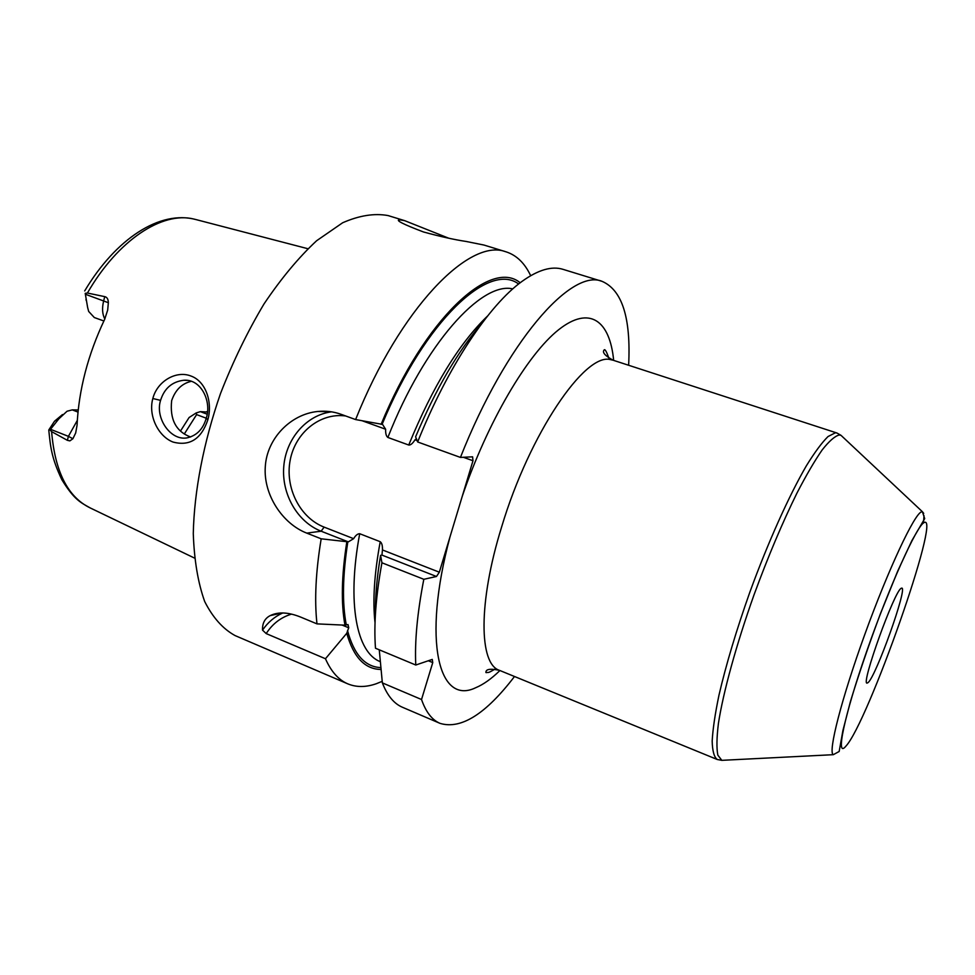 <?xml version="1.0" encoding="UTF-8"?>
<svg xmlns="http://www.w3.org/2000/svg" width="975" height="975" viewBox="0 0 975 975"><rect width="100%" height="100%" fill="white"/><g stroke="black" fill="none" stroke-linecap="round" stroke-linejoin="round"><path stroke-width="1.46" d="M104.837 318.971C102.278 314.255 101.887 308.185 103.691 300.727L104.752 296.644L87.421 293.036L85.215 293.353L87.653 307.588L85.215 293.353M104.752 296.644C107.055 297.131 108.249 299.154 108.347 302.713L107.689 310.062L104.666 319.325C87.945 354.656 78.743 389.976 77.049 425.295L75.684 432.961L72.906 438.726L69.871 440.883L67.373 440.322L68.408 436.349L50.517 429.305L48.787 429.975L54.527 421.2L58.89 418.799L67.056 411.231L72.26 409.878L78.195 409.963M49.981 429.914L51.614 431.633L67.373 440.322M207.821 419.847C201.289 439.079 189.674 446.477 172.989 442.041C158.291 436.398 148.029 415.679 152.831 398.531C157.182 381.274 176.158 370.159 190.917 376.009C205.981 381.286 212.794 402.626 207.821 419.847L206.286 418.068C203.19 429.11 196.706 435.727 186.822 437.921C170.357 440.737 154.903 417.885 160.57 400.359C164.324 388.403 172.075 381.7 183.836 380.25C201.301 378.873 211.819 401.602 206.286 418.068M50.517 429.305L58.89 418.799M86.166 300.373L85.971 299.435M180.497 431.048L189.089 417.532L196.158 412.961L196.609 414.607L184.275 434.033M62.498 414.558L54.527 421.2M103.874 320.982L94.319 317.545L88.688 311.464L87.653 307.588M196.609 414.607L206.249 418.214M207.139 414.18L200.35 411.645L196.158 412.961M207.419 412.035L200.35 411.645M206.615 411.73L207.443 411.803M530.668 275.693C524.806 263.238 516.653 255.304 506.244 251.891L483.99 245.054L466.221 241.471C454.387 239.704 440.127 236.523 423.43 231.952C403.284 224.287 395.277 220.228 399.409 219.765L404.662 220.655L388.038 215.56C374.4 213.074 359.275 215.487 342.652 222.763L316.619 240.74C298.679 257.412 281.153 278.472 264.03 303.92C247.601 331.451 233.098 361.286 220.545 393.437C203.568 442.321 194.159 491.339 193.282 533.593C194.208 560.223 198.01 582.879 204.701 601.551C212.818 617.577 222.934 628.912 235.024 635.554L347.819 683.865C356.411 687.412 365.918 687.363 376.326 683.719L382.2 681.342M282.067 612.958L270.209 615.615C264.822 618.382 262.263 623.22 262.531 630.13L266.199 633.592L325.455 658.747C331.147 671.592 338.593 679.965 347.819 683.865M270.209 615.615C278.302 611.654 288.49 612.154 300.788 617.138L316.985 623.878L344.967 625.17L348.026 624.585L348.721 627.79L346.759 633.287C353.498 657.223 364.918 669.277 381.006 669.459M321.177 538.809L348.294 541.868L321.128 531.204L306.759 533.118L321.177 538.809C315.742 571.825 314.34 600.173 316.985 623.878M306.759 533.118C282.738 523.88 263.213 494.886 265.298 466.647C266.882 438.653 290.416 414.241 317.631 411.487C325.747 410.682 333.499 411.596 340.897 414.241L355.607 419.567C400.067 308.21 469.292 237.961 505.452 251.66L506.244 251.891M404.662 220.655L448.793 238.229M415.777 665.023C414.631 641.379 417.312 612.812 423.82 579.296L381.932 562.782C375.875 596.078 373.717 624.573 375.485 648.241L415.777 665.023L432.266 659.417L432.754 662.598L421.529 699.514C425.904 712.067 432.083 720.013 440.054 723.377C461.004 729.678 485.818 714.053 514.495 676.504M440.054 723.377L402.48 707.277C393.985 703.694 387.282 695.565 382.358 682.89L421.529 699.514M482.04 323.164C458.043 350.939 435.898 388.818 415.606 436.824L417.653 441.967L460.444 457.421L472.595 456.824L472.985 460.748L449.95 537.054C421.943 641.769 439.006 705.62 475.69 687.728C483.332 684.56 491.412 678.819 499.919 670.532M628.631 365.259C631.032 318.069 622.196 290.111 602.136 281.373C571.313 268.04 505.94 341.993 460.444 457.421M417.653 441.967C447.683 366.783 489.194 304.846 522.125 281.312C538.2 269.807 551.85 265.822 563.075 269.356L602.136 281.373M379.263 649.813L382.358 682.89M381.932 562.782L380.591 555.36C376.911 577.102 375.192 596.59 375.448 613.836M423.82 579.296L436.483 576.493L381.956 555.092L380.591 555.36M346.783 542.076C341.555 575.555 340.957 603.257 344.967 625.17M416.362 438.75L414.984 439.822C412.644 443.54 410.56 445.27 408.732 445.027L387.867 437.458C386.234 436.288 385.478 433.534 385.625 429.232L382.553 424.405L355.607 419.567M520.175 282.774C490.961 258.204 424.893 317.862 381.079 424.393M348.294 541.868L353.645 538.675C355.558 535.397 357.569 533.752 359.702 533.715L380.226 541.71C381.859 542.941 382.602 545.683 382.456 549.949L381.956 555.092M449.95 537.054L439.335 572.203L436.483 576.493M346.759 633.287L325.455 658.747M362.42 420.859L385.625 429.232M414.984 439.822L417.093 440.59M463.357 457.275L472.985 460.748M353.645 538.675L324.127 527.122C299.922 517.762 284.834 487.768 290.172 460.237C295.254 432.644 320.019 412.51 345.625 415.959M439.335 572.203L382.456 549.949M901.144 588.315C894.319 591.191 860.828 684.34 867.007 683.134L868.152 682.549C876.233 675.687 907.53 588.083 901.863 588.096L901.144 588.315M324.127 527.122L321.128 531.204C297.302 521.893 281.373 493.959 283.786 466.306C286.053 438.653 306.43 415.033 331.512 411.84M342.115 625.06L348.721 627.79M428.33 660.757L432.754 662.598M266.199 633.592C272.488 623.793 280.946 617.297 291.549 614.116M262.531 630.13C267.832 622.391 274.572 616.675 282.726 612.958M191.307 381.322C181.898 383.467 175.354 389.903 171.649 400.64C169.662 419.445 175.988 431.572 190.625 437.007M619.052 719.306L649.923 731.932M51.614 431.633C54.953 471.632 67.823 497.067 90.224 507.938L194.439 558.041M84.691 290.928C115.732 238.802 159.961 209.796 195.963 219.57L193.733 219.022C162.484 211.222 118.109 239.728 87.421 293.036M85.373 294.255L108.347 302.713M347.807 541.917C342.615 575.457 342.103 603.098 346.271 624.829M382.078 424.393C424.929 320.519 489.328 261.458 518.59 284.005M380.835 667.607C365.077 666.949 353.986 654.627 347.539 630.618M380.287 661.659L380.226 661.635C356.813 652.823 346.637 603.72 359.702 533.715M387.867 437.458C424.43 344.224 481.479 281.336 512.777 288.892M408.732 445.027C432.742 386.502 459.006 343.505 487.524 316.046M375.034 622.818C372.548 600.832 374.278 573.8 380.226 541.71M608.936 358.252C606.645 351.89 605.097 349.074 604.281 349.806C601.892 352.207 604.841 355.668 613.104 360.214L610.399 359.604C585.012 352.56 529.547 433.546 501.65 526.878C478.03 602.782 479.054 663.951 499.383 670.312C490.133 668.411 485.648 669.155 485.928 672.543L486.281 672.64C488.828 672.019 487.049 673.847 494.934 669.118M462.211 496.446C487.597 421.748 527.512 354.388 558.577 329.782C589.765 305.041 609.899 320.763 613.653 360.384M499.383 670.312L717.198 759.476C714.09 757.039 712.408 750.896 712.177 741.024C712.847 729.044 715.102 713.773 718.965 695.212C726.07 664.597 736.381 630.203 749.897 592.032C768.093 542.185 789.055 495.568 806.386 465.77C814.698 452.303 821.913 442.553 828.031 436.544L835.368 432.79L836.928 433.01L613.104 360.214M725.144 760.171L721.829 760.342L717.844 755.15C716.479 748.227 716.674 737.648 718.417 723.438C723.218 692.238 736.235 644.78 754.004 594.896C767.995 556.774 782.303 522.88 796.904 493.192C806.154 475.337 814.576 460.931 822.157 449.95C829.091 441.175 834.758 436.191 839.134 435.008L841.011 435.337L843.436 437.617M836.928 433.01L841.011 435.337L922.399 511.717L924.69 518.615L911.881 540.625L897.622 571.301L880.425 613.714C868.652 645.255 858.634 674.59 850.383 701.72L842.9 730.58L839.17 751.481L833.296 754.687C827.775 752.578 841.51 698.563 865.069 633.701C888.554 568.839 914.306 514.105 921.436 511.875L922.399 511.717L923.715 513.374M924.007 515.653L923.508 522.978M924.154 522.576C941.716 512.899 867.799 722.914 845.886 746.168C835.246 759.257 843.899 716.649 866.629 651.544C889.249 586.511 917.085 524.952 924.154 522.576M152.831 398.531L160.57 400.359M72.906 438.726L68.408 436.349L77.293 420.432M77.976 412.084L72.26 409.878M90.224 507.938C80.864 502.637 74.38 500.102 61.864 479.724C51.224 457.446 50.444 446.038 48.811 430.402M195.963 219.57L307.868 248.723M399.165 220.606L399.409 219.765M833.296 754.687L721.829 760.342L717.198 759.476M330.537 411.694L317.631 411.487M183.836 380.25L187.432 380.421"/></g></svg>
